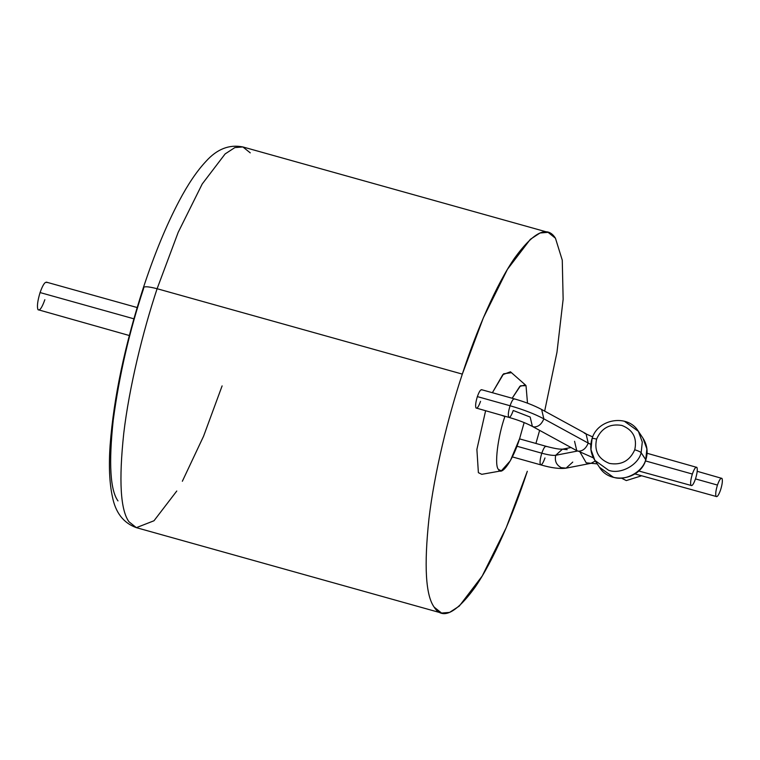 <?xml version="1.0" encoding="UTF-8"?>
<svg xmlns="http://www.w3.org/2000/svg" width="760" height="760" viewBox="0 0 760 760"><rect width="100%" height="100%" fill="white"/><g stroke="black" fill="none" stroke-linecap="round" stroke-linejoin="round"><path stroke-width="1.14" d="M621.632 478.23L626.316 480.577L641.601 475.788L626.316 480.577L621.632 478.23M634.999 473.936L716.082 496.442C715.312 494.437 715.768 490.647 717.45 485.06C719.34 479.778 720.85 477.574 722 478.43C722.769 480.434 722.313 484.224 720.622 489.801C718.741 495.083 717.221 497.296 716.082 496.442C717.221 497.296 718.741 495.083 720.622 489.801C722.313 484.224 722.769 480.434 722 478.43C720.85 477.574 719.34 479.778 717.45 485.06L695.486 478.914L717.45 485.06C715.768 490.647 715.312 494.437 716.082 496.442M592.031 438.71C589.646 446.376 590.606 453.606 594.89 460.408L608.608 470.278C620.378 474.762 638.286 465.11 641.155 452.722C640.233 451.763 638.096 450.784 634.752 449.768C629.774 460.883 621.338 465.433 609.434 463.419C598.329 458.992 594.044 450.889 596.6 439.099C594.044 450.889 598.329 458.992 609.434 463.419C621.338 465.433 629.774 460.883 634.752 449.768C637.298 437.978 633.023 429.875 621.917 425.448C610.014 423.434 601.578 427.984 596.6 439.099C593.37 438.263 591.878 438.235 592.106 438.995C591.878 438.235 593.37 438.263 596.6 439.099C601.578 427.984 610.014 423.434 621.917 425.448C633.023 429.875 637.298 437.978 634.752 449.768C638.096 450.784 640.233 451.763 641.155 452.722L645.744 459.581C642.875 471.969 624.967 481.622 613.197 477.137L599.478 467.267L613.197 477.137C624.967 481.622 642.875 471.969 645.744 459.581L646.874 448.903L642.96 438.178L646.874 448.903L645.819 459.876L641.155 452.722C638.286 465.11 620.378 474.762 608.608 470.278L594.89 460.408L590.976 449.673L592.031 438.71C597.521 418.712 627.94 413.649 638.381 431.319L642.285 442.044L641.155 452.722L642.285 442.044L638.381 431.319L624.653 421.448M544.967 457.938C543.077 463.22 541.567 465.433 540.417 464.569C539.647 462.565 540.113 458.774 541.794 453.197L516.933 446.234L541.794 453.197C543.685 447.916 545.195 445.702 546.345 446.557C545.195 445.702 543.685 447.916 541.794 453.197C548.369 454.983 553.014 455.677 555.731 455.269L562.4 449.198L567.207 449.663M519.545 438.872L545.984 446.272C556.054 448.97 559.588 449.094 559.911 449.122L562.466 449.188L555.731 455.269L577.476 451.041L555.731 455.269C554.486 460.921 556.339 465.053 561.279 467.675L566.086 468.151L561.279 467.675C556.339 465.053 554.486 460.921 555.731 455.269C553.014 455.677 548.369 454.983 541.794 453.197C540.113 458.774 539.647 462.565 540.417 464.569L540.417 464.569M697.205 471.305L722 478.43M593.417 457.89L578.427 451.193C582.739 451.155 585.998 448.457 588.221 443.08L590.852 444.41L588.221 443.08C585.998 448.457 582.739 451.155 578.427 451.193L576.764 450.661L574.56 441.294M480.538 401.346C478.648 406.628 477.128 408.842 475.988 407.977C475.219 405.983 475.674 402.183 477.365 396.606L510.064 405.755C523.308 409.555 534.575 413.915 543.837 418.836L541.633 409.478L543.837 418.836L588.221 443.08L543.837 418.836C534.575 413.915 523.308 409.555 510.064 405.755C508.373 411.331 507.917 415.131 508.687 417.135L508.687 417.135C507.917 415.131 508.373 411.331 510.064 405.755L477.365 396.606C475.674 402.183 475.219 405.983 475.988 407.977L509.048 417.42C518.415 420.118 526.186 423.12 532.38 426.417L534.042 426.958C538.356 426.92 541.614 424.213 543.837 418.836C541.614 424.213 538.356 426.92 534.042 426.958L532.38 426.417L530.176 417.059L513.237 410.495C511.347 415.777 509.836 417.99 508.687 417.135M695.533 478.781C693.642 484.063 692.132 486.276 690.982 485.412C690.213 483.417 690.678 479.617 692.36 474.041L645.449 460.911L692.36 474.041C694.241 468.758 695.761 466.545 696.91 467.409C697.68 469.404 697.214 473.204 695.533 478.781C697.214 473.204 697.68 469.404 696.91 467.409C695.761 466.545 694.241 468.758 692.36 474.041C690.678 479.617 690.213 483.417 690.982 485.412C692.132 486.276 693.642 484.063 695.533 478.781M638.704 470.972L690.982 485.412M44.849 299.706C42.009 307.658 39.729 310.983 38 309.69C36.841 306.679 37.534 300.969 40.071 292.562C42.911 284.61 45.191 281.276 46.92 282.568C45.191 281.276 42.911 284.61 40.071 292.562L133.855 318.801L40.071 292.562C37.534 300.969 36.841 306.679 38 309.69L129.314 335.521M117.971 500.906C110.219 490.181 108.632 463.315 113.212 420.327C119.272 375.165 129.418 331.198 143.63 288.43L143.412 287.555C154.48 254.001 166.383 225.159 179.132 201.011C187.986 184.224 196.916 171.028 205.903 161.443C216.98 149.045 229.302 144.219 242.868 146.946L250.258 152.855M143.63 288.43C142.937 286.14 147.44 286.235 157.111 288.724L178.163 232.398L202.217 183.977L225.121 153.938L234.821 147.601L242.868 146.946L234.821 147.601L225.121 153.938L202.217 183.977L178.163 232.398L157.111 288.724L462.317 374.11L483.369 317.784L507.414 269.373L530.328 239.333L540.028 232.987L548.074 232.341L555.456 238.241L562.267 260.158L563.141 299.278L556.975 352.241L544.654 411.131L556.975 352.241L563.141 299.278L562.267 260.158L555.456 238.241C547.371 225.216 533.795 231.771 514.719 257.916C496.403 284.306 476.434 330.704 462.317 374.11C447.991 417.212 434.34 473.052 428.953 518.767C423.928 565.924 425.666 595.384 434.169 607.145C442.253 620.179 455.838 613.624 474.914 587.48C493.231 561.089 513.2 514.691 527.317 471.276L506.255 527.601L482.21 576.023L459.306 606.062L449.606 612.399L441.56 613.054L434.169 607.145C425.666 595.384 423.928 565.924 428.953 518.767C434.34 473.052 447.991 417.212 462.317 374.11L157.111 288.724C142.785 331.816 129.143 387.657 123.747 433.38C118.721 480.529 120.46 509.988 128.963 521.759L136.353 527.658L128.963 521.759C120.46 509.988 118.721 480.529 123.747 433.38C129.143 387.657 142.785 331.816 157.111 288.724C147.44 286.235 142.937 286.14 143.63 288.43M539.619 430.378L535.923 443.46L539.619 430.378M501.695 415.359L504.877 416.546C497.733 436.772 494.219 465.87 498.484 469.462C501.514 476.795 513.152 459.828 519.631 438.605L524.144 422.579L519.631 438.605L510.302 460.816L501.315 470.849L498.484 469.462C494.219 465.87 497.733 436.772 504.877 416.546L501.695 415.359M512.164 398.249L519.85 386.374L525.359 384.911L526.024 385.69L527.497 403.161L526.024 385.69L520.495 385.785L512.164 398.249M525.359 384.911L510.454 371.792L502.816 374.651L492.385 392.711L503.614 373.796L511.242 372.713M477.365 396.606C479.247 391.324 480.766 389.11 481.906 389.975C480.766 389.11 479.247 391.324 477.365 396.606M478.382 472.673L476.89 449.407L485.583 410.856L476.89 449.407L478.382 472.673L481.764 474.325L501.315 470.849M222.11 385.89L203.575 436.212L182.352 481.26M176.776 491.017L153.995 520.761L136.353 527.658L441.56 613.054M647.064 453.273L696.91 467.409M510.064 405.755C511.945 400.472 513.466 398.259 514.606 399.123C513.466 398.259 511.945 400.472 510.064 405.755M588.221 443.08L586.017 433.722L588.221 443.08M584.345 433.181L592.695 436.905M595.317 461.044L591.014 463.305L586.216 462.83L580.222 452.438L586.216 462.83L597.208 463.875M572.755 462.08L566.086 468.151L591.014 463.305M638.381 431.319L642.96 438.178C647.254 444.97 648.204 452.209 645.819 459.876C640.328 479.873 609.909 484.937 599.478 467.267L594.89 460.408M571.026 447.526L562.4 449.198M576.764 450.661L532.38 426.417M548.074 232.341L242.868 146.946M143.412 287.555C124.849 344.992 113.753 397.518 110.124 445.141C108.689 465.671 109.43 482.771 112.347 496.422C115.425 512.582 123.424 522.994 136.353 527.658M137.142 307.534L46.379 282.131M586.017 433.722L541.633 409.478C533.89 405.365 524.761 401.822 514.244 398.829L481.545 389.68M566.086 468.151C559.673 469.024 551.237 467.932 540.778 464.863L512.344 456.902"/></g></svg>
